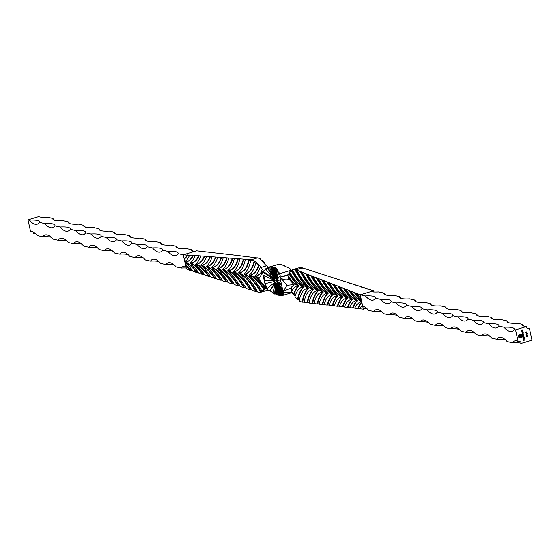 <?xml version="1.0" encoding="UTF-8"?>
<svg xmlns="http://www.w3.org/2000/svg" width="560" height="560" viewBox="0 0 560 560"><rect width="100%" height="100%" fill="white"/><g stroke="black" fill="none" stroke-linecap="round" stroke-linejoin="round"><path stroke-width="0.84" d="M297.731 285.81A53.452 18.949 -106.6 0 0 297.675 285.824L297.115 285.992A53.452 18.949 -106.6 0 1 297.766 285.831A53.452 18.949 73.4 0 1 288.218 276.206L288.988 279.741L287.903 275.212L289.828 272.51M307.503 288.274A53.452 18.949 -106.6 0 0 307.447 288.288L306.894 288.456A53.452 18.949 -106.6 0 1 307.538 288.295A53.452 18.949 73.4 0 1 292.432 269.78L292.803 269.668M292.446 269.808L291.158 270.389L289.59 272.118A53.452 18.949 73.4 0 0 302.652 287.063A53.452 18.949 -106.6 0 0 302.001 287.224A53.452 18.949 -106.6 0 0 294.966 296.779L297.521 299.544A62.734 22.239 -106.6 0 1 303.282 287.224A62.734 22.239 73.4 0 1 291.158 270.389M292.432 269.78L295.673 269.731L359.723 294.588L360.773 294.609L360.213 294.777L363.188 308.42A62.734 22.239 -106.6 0 0 362.894 309.113L359.94 308.784A53.452 18.949 -106.6 0 1 362.467 305.095L361.816 302.099A62.734 22.239 -106.6 0 0 357.749 308.532L354.76 308.189A53.452 18.949 -106.6 0 1 360.647 302.008A53.452 18.949 -106.6 0 1 361.298 301.847A53.452 18.949 73.4 0 1 351.071 291.277M373.877 291.991L373.506 290.745L302.092 267.785L299.131 267.75L292.894 269.64M297.115 285.992A53.452 18.949 -106.6 0 0 291.543 291.48L290.773 287.945L291.662 292.425L293.475 294.763A62.734 22.239 -106.6 0 1 298.396 285.992A62.734 22.239 73.4 0 1 288.855 273.574M373.618 290.787L360.318 294.812L365.449 295.967A26.537 9.94 -106.9 0 0 373.38 300.076A26.537 9.94 -106.9 0 0 375.711 298.284A26.537 5.117 -12.3 0 0 375.732 297.773A26.537 5.117 -12.3 0 0 365.449 295.967M325.752 275.73A62.734 24.752 72.9 0 1 325.479 275.303M331.639 277.627A62.734 24.752 72.9 0 1 331.359 277.193M314.013 271.957A62.734 24.752 72.9 0 1 313.761 271.53M319.879 273.84A62.734 24.752 72.9 0 1 319.613 273.413M343.455 281.428A62.734 24.752 72.9 0 1 343.161 280.987M355.334 285.25A62.734 24.752 72.9 0 1 355.026 284.802M337.54 279.524A62.734 24.752 72.9 0 1 337.253 279.09M361.305 287.168A62.734 24.752 72.9 0 1 360.983 286.72M308.168 270.074A62.734 24.752 72.9 0 1 307.916 269.647M302.33 268.198A62.734 24.752 72.9 0 1 302.092 267.785M367.297 289.1A62.734 24.752 72.9 0 1 366.961 288.645M349.384 283.339A62.734 24.752 72.9 0 1 349.083 282.891M316.995 277.872A62.734 22.239 73.4 0 0 328.272 293.216L327.712 293.384A62.734 22.239 73.4 0 1 316.435 278.04M327.054 293.202A53.452 18.949 -106.6 0 0 326.998 293.216L326.438 293.384A53.452 18.949 -106.6 0 1 327.089 293.223A53.452 18.949 73.4 0 1 313.138 276.78M326.438 293.384A53.452 18.949 -106.6 0 0 319.102 304.136L322.203 304.493A62.734 22.239 -106.6 0 1 327.712 293.384M331.94 294.434A53.452 18.949 -106.6 0 0 331.884 294.448L331.324 294.616A53.452 18.949 -106.6 0 1 331.975 294.455A53.452 18.949 73.4 0 1 318.507 278.831M331.324 294.616A53.452 18.949 -106.6 0 0 324.149 304.71L327.243 305.06A62.734 22.239 -106.6 0 1 332.598 294.616A62.734 22.239 73.4 0 1 321.797 280.091M306.313 273.791A62.734 22.239 73.4 0 0 318.5 290.752L317.94 290.92A62.734 22.239 73.4 0 1 305.753 273.959M317.275 290.738A53.452 18.949 -106.6 0 0 317.226 290.752L316.666 290.92A53.452 18.949 -106.6 0 1 317.317 290.759A53.452 18.949 73.4 0 1 302.449 272.692M316.666 290.92A53.452 18.949 -106.6 0 0 309.057 302.995L312.158 303.352A62.734 22.239 -106.6 0 1 317.94 290.92M322.161 291.97A53.452 18.949 -106.6 0 0 322.112 291.984L321.552 292.152A53.452 18.949 -106.6 0 1 322.203 291.991A53.452 18.949 73.4 0 1 307.79 274.736M321.552 292.152A53.452 18.949 -106.6 0 0 314.076 303.569L317.177 303.919A62.734 22.239 -106.6 0 1 322.826 292.152A62.734 22.239 73.4 0 1 311.087 275.996M333.116 284.032A62.734 22.239 73.4 0 0 342.937 296.912L342.377 297.08A62.734 22.239 73.4 0 1 332.556 284.2M341.712 296.898A53.452 18.949 -106.6 0 0 341.656 296.912L341.096 297.08A53.452 18.949 -106.6 0 1 341.747 296.919A53.452 18.949 73.4 0 1 329.287 282.954M341.096 297.08A53.452 18.949 -106.6 0 0 334.278 305.865L337.351 306.215A62.734 22.239 -106.6 0 1 342.377 297.08M343.931 288.169A62.734 22.239 73.4 0 0 352.709 299.376L352.149 299.544A62.734 22.239 73.4 0 1 343.371 288.337M351.484 299.362A53.452 18.949 -106.6 0 0 351.435 299.376L350.875 299.544A53.452 18.949 -106.6 0 1 351.526 299.383A53.452 18.949 73.4 0 1 340.137 287.098M350.875 299.544A53.452 18.949 -106.6 0 0 344.477 307.02L347.522 307.37A62.734 22.239 -106.6 0 1 352.149 299.544M336.826 295.666A53.452 18.949 -106.6 0 0 336.77 295.68L336.21 295.848A53.452 18.949 -106.6 0 1 336.861 295.687A53.452 18.949 73.4 0 1 323.89 280.889M336.21 295.848A53.452 18.949 -106.6 0 0 329.21 305.284L332.29 305.634A62.734 22.239 -106.6 0 1 337.491 295.848A62.734 22.239 73.4 0 1 327.166 282.142M356.37 300.594A53.452 18.949 -106.6 0 0 356.321 300.608L355.761 300.776A53.452 18.949 -106.6 0 1 356.412 300.615A53.452 18.949 73.4 0 1 345.59 289.184M355.761 300.776A53.452 18.949 -106.6 0 0 349.608 307.608L352.625 307.951A62.734 22.239 -106.6 0 1 357.035 300.776A62.734 22.239 73.4 0 1 348.803 290.409M300.986 271.754A62.734 22.239 73.4 0 0 313.614 289.52L313.054 289.688A62.734 22.239 73.4 0 1 300.426 271.922M312.389 289.506A53.452 18.949 -106.6 0 0 312.34 289.52L311.78 289.688A53.452 18.949 -106.6 0 1 312.424 289.527A53.452 18.949 73.4 0 1 297.122 270.662M311.78 289.688A53.452 18.949 -106.6 0 0 304.052 302.428L307.153 302.778A62.734 22.239 -106.6 0 1 313.054 289.688M306.894 288.456A53.452 18.949 -106.6 0 0 299.215 300.902L302.155 302.197A62.734 22.239 -106.6 0 1 308.168 288.456A62.734 22.239 73.4 0 1 295.113 269.899M359.723 294.588A62.734 22.239 73.4 0 0 360.381 295.526L360.213 294.777M354.256 292.495A62.734 22.239 73.4 0 0 361.76 301.84L361.102 298.851A53.452 18.949 73.4 0 1 356.58 293.384M366.093 307.909A3.122 2.835 -77.3 0 1 366.219 308.343L363.447 309.183M346.598 298.13A53.452 18.949 -106.6 0 0 346.549 298.144L345.989 298.312A53.452 18.949 -106.6 0 1 346.633 298.151A53.452 18.949 73.4 0 1 334.698 285.019M345.989 298.312A53.452 18.949 -106.6 0 0 339.374 306.439L342.433 306.789A62.734 22.239 -106.6 0 1 347.263 298.312A62.734 22.239 73.4 0 1 337.953 286.265M344.561 306.803L342.993 306.621A62.734 22.239 -106.6 0 1 347.823 298.144A62.734 22.239 73.4 0 1 338.513 286.097M347.823 298.144L347.263 298.312M361.55 300.888A62.734 22.239 73.4 0 1 354.816 292.327M304.087 302.197L302.715 302.036A62.734 22.239 -106.6 0 1 308.728 288.288A62.734 22.239 73.4 0 1 295.673 269.731M308.728 288.288L308.168 288.456M313.614 289.52A62.734 22.239 -106.6 0 0 307.713 302.61L307.153 302.778M309.099 302.771L307.713 302.61M299.306 300.405L298.074 299.383A62.734 22.239 -106.6 0 1 303.842 287.056A62.734 22.239 73.4 0 1 291.718 270.221M295.148 296.135L294.035 294.602A62.734 22.239 -106.6 0 1 298.949 285.824A62.734 22.239 73.4 0 1 289.408 273.399M298.949 285.824L298.396 285.992M303.842 287.056L303.282 287.224M288.988 279.741L289.233 279.482L293.979 284.62L290.773 287.945M289.058 277.34L289.233 279.482M281.323 283.654L277.452 281.449L276.892 281.617L281.596 284.928L283.276 292.614A12.488 4.676 73.1 0 1 283.437 292.502L283.192 291.389L286.93 285.369L294.063 284.592A62.734 22.239 73.4 0 1 289.506 279.398M294.063 284.592A62.734 22.239 -106.6 0 0 291.375 287.952L291.095 288.036M291.963 290.668L291.375 287.952M354.858 307.972L353.185 307.783A62.734 22.239 -106.6 0 1 357.595 300.608A62.734 22.239 73.4 0 1 349.363 290.248M357.595 300.608L357.035 300.776M334.348 305.641L332.85 305.473A62.734 22.239 -106.6 0 1 338.051 295.68A62.734 22.239 73.4 0 1 327.726 281.974M338.051 295.68L337.491 295.848M352.709 299.376A62.734 22.239 -106.6 0 0 348.082 307.202L347.522 307.37M349.699 307.384L348.082 307.202M342.937 296.912A62.734 22.239 -106.6 0 0 337.911 306.047L337.351 306.215M339.444 306.222L337.911 306.047M319.158 303.912L317.737 303.751A62.734 22.239 -106.6 0 1 323.386 291.984A62.734 22.239 73.4 0 1 311.647 275.828M323.386 291.984L322.826 292.152M318.5 290.752A62.734 22.239 -106.6 0 0 312.718 303.184L312.158 303.352M314.125 303.338L312.718 303.184M329.266 305.06L327.803 304.899A62.734 22.239 -106.6 0 1 333.158 294.448A62.734 22.239 73.4 0 1 322.357 279.923M333.158 294.448L332.598 294.616M328.272 293.216A62.734 22.239 -106.6 0 0 322.763 304.325L322.203 304.493M324.205 304.486L322.763 304.325M363.454 308.952L362.894 309.113M360.045 308.56L357.749 308.532M353.185 307.783L352.625 307.951M342.993 306.621L342.433 306.789M332.85 305.473L332.29 305.634M327.803 304.899L327.243 305.06M317.737 303.751L317.177 303.919M302.715 302.036L302.155 302.197M294.035 294.602L293.475 294.763M361.879 302.407A62.734 22.239 -106.6 0 0 358.309 308.364M298.074 299.376L297.521 299.544M370.846 291.62A26.537 5.117 -12.3 0 0 378.749 291.942L383.88 293.097A26.537 5.117 -12.3 0 0 383.859 293.615A26.537 5.117 -12.3 0 0 394.142 295.414L399.28 296.576A26.537 5.117 -12.3 0 0 399.259 297.094A26.537 5.117 -12.3 0 0 409.542 298.893L414.673 300.048A26.537 5.117 -12.3 0 0 414.652 300.566A26.537 5.117 -12.3 0 0 424.935 302.365L430.073 303.527A26.537 5.117 -12.3 0 0 430.052 304.045A26.537 5.117 -12.3 0 0 440.335 305.844L445.466 306.999A26.537 5.117 -12.3 0 0 445.452 307.517A26.537 5.117 -12.3 0 0 455.735 309.316L460.866 310.478A26.537 5.117 -12.3 0 0 460.845 310.996A26.537 5.117 -12.3 0 0 471.128 312.795L476.259 313.95A26.537 5.117 -12.3 0 0 476.245 314.468A26.537 5.117 -12.3 0 0 486.528 316.267L491.659 317.429A26.537 5.117 -12.3 0 0 491.638 317.947A26.537 5.117 -12.3 0 0 501.921 319.746L507.052 320.901A26.537 5.117 -12.3 0 0 507.038 321.419A26.537 5.117 -12.3 0 0 517.321 323.218L522.452 324.373A26.537 5.117 -12.3 0 0 522.431 324.891A26.537 5.117 -12.3 0 0 526.26 326.613L515.571 329.854L518.091 341.404A2.94 2.667 -77.3 0 1 521.311 343.427L532 340.193L529.48 328.643A2.94 2.667 -77.3 0 1 526.26 326.613M518.091 341.404A26.537 9.94 -106.9 0 0 514.619 340.984A26.537 9.94 -106.9 0 0 512.288 342.769L507.157 341.614A26.537 9.94 -106.9 0 0 499.226 337.505A26.537 9.94 -106.9 0 0 496.888 339.297L491.757 338.142A26.537 9.94 -106.9 0 0 483.826 334.033A26.537 9.94 -106.9 0 0 481.495 335.825L476.357 334.663A26.537 9.94 -106.9 0 0 468.426 330.554A26.537 9.94 -106.9 0 0 466.095 332.346L460.964 331.191A26.537 9.94 -106.9 0 0 453.033 327.082A26.537 9.94 -106.9 0 0 450.702 328.874L445.564 327.712A26.537 9.94 -106.9 0 0 437.633 323.603A26.537 9.94 -106.9 0 0 435.302 325.395L430.171 324.24A26.537 9.94 -106.9 0 0 422.24 320.131A26.537 9.94 -106.9 0 0 419.902 321.923L414.771 320.761A26.537 9.94 -106.9 0 0 406.84 316.659A26.537 9.94 -106.9 0 0 404.509 318.444L399.378 317.289A26.537 9.94 -106.9 0 0 391.447 313.18A26.537 9.94 -106.9 0 0 389.109 314.972L383.978 313.81A26.537 9.94 -106.9 0 0 376.047 309.708A26.537 9.94 -106.9 0 0 373.716 311.493L368.585 310.338A26.537 9.94 -106.9 0 0 362.796 306.187M366.219 308.343A26.537 5.117 167.7 0 1 366.772 308.483M512.288 342.769A26.537 5.117 167.7 0 1 521.311 343.427M496.888 339.297A26.537 5.117 167.7 0 1 505.344 339.759M481.495 335.825A26.537 5.117 167.7 0 1 489.951 336.287M466.095 332.346A26.537 5.117 167.7 0 1 474.551 332.808M450.702 328.874A26.537 5.117 167.7 0 1 459.158 329.336M435.302 325.395A26.537 5.117 167.7 0 1 443.758 325.857M419.902 321.923A26.537 5.117 167.7 0 1 428.358 322.385M404.509 318.444A26.537 5.117 167.7 0 1 412.965 318.906M389.109 314.972A26.537 5.117 167.7 0 1 397.565 315.434M373.716 311.493A26.537 5.117 167.7 0 1 382.172 311.962M526.169 335.034L526.183 335.811L525.966 334.838L527.653 335.216L526.12 335.02L526.176 335.783M524.153 339.185L524.167 338.142L524.58 338.59L524.16 339.339L523.474 338.919L523.929 338.149L524.153 339.185L523.88 338.17M524.118 338.128L524.531 338.576L523.768 339.311M523.915 335.622L522.872 336.091L522.564 334.761L522.991 334.215L523.6 334.18L522.704 334.747L523.775 334.971L522.872 335.538L523.915 335.622M523.523 334.054L522.648 334.733L523.327 334.957M523.698 334.845L522.823 335.524L523.467 335.755M527.163 336.728L526.393 336.784L526.253 336.14L526.925 336.602L527.226 335.776L527.863 336.175L527.555 336.784L527.247 335.923L527.163 336.728L526.386 336.77M527.226 335.776L527.863 336.175L527.499 336.77M527.709 336.21L527.198 335.909L527.009 336.399M522.851 330.729L521.808 331.191L521.661 330.617L522.655 329.854L521.801 330.603L522.851 330.729M522.613 329.868L521.892 330.225L522.165 330.911M523.138 332.066L522.102 332.535L521.955 331.954L522.949 331.191L522.088 331.94L523.138 332.066M522.907 331.205L522.186 331.569L522.459 332.248M522.403 332.941L523.243 332.535L522.97 333.914L522.193 332.976M523.194 332.549L522.97 333.914L522.284 333.473M523.187 336.49L524.02 336.091L523.747 337.47L523.061 337.029L523.187 336.49L522.536 336.658M523.971 336.105L523.747 337.47L523.061 337.029M524.342 337.589L522.872 338.191L524.342 337.589M525.777 334.159L527.072 333.333L526.988 334.376L525.728 334.152M526.743 333.305L527.275 333.69L526.204 334.502M526.939 334.362L526.463 334.173M526.512 332.57L526.498 333.228L526.512 332.57M525.553 332.213L526.869 331.814L525.56 332.444M519.26 337.785L518.462 336.868L518.098 335.209L521.024 334.502L521.927 335.713L520.471 334.81L518.441 335.426L518.735 336.784L519.855 337.498L521.892 336.882L521.801 336.476L519.729 337.029L519.113 336.63L518.847 335.72L519.568 336.539L520.366 336.476L520.471 335.223L520.716 336.364L521.983 335.979L522.228 337.092L519.211 337.778M520.408 334.516L521.493 334.803L521.647 335.769M521.178 334.908L518.385 335.412L519.106 337.386L519.855 337.498M521.801 336.476L519.372 336.917M519.155 335.622L519.778 336.609M524.874 340.011L523.439 340.592L523.271 339.822L523.558 340.403L524.02 339.591L524.16 340.221L524.874 340.011M523.971 339.605L524.16 340.221M524.825 340.018L523.432 340.571M523.376 339.787L523.558 340.403M521.941 335.993L522.179 337.085L519.533 337.827M520.422 335.237L520.716 336.364M519.68 337.022L519.323 336.91M521.129 334.894L520.422 334.796L521.129 334.894M520.352 334.502L520.975 334.495M526.82 331.8L525.504 332.199M526.47 332.584L526.491 333.2M527.17 333.746L526.722 333.431L527.121 333.739L526.722 333.431L526.498 333.914L526.96 334.236L526.771 333.445L526.96 334.236M526.4 333.977L526.036 333.725L526.225 334.369M524.3 337.603L522.865 338.163M524.034 336.735L523.46 336.378L523.985 336.721L523.46 336.378L523.138 336.973L523.663 337.316L523.138 336.973L523.712 337.33L524.034 336.735L523.516 336.392L523.194 336.987L523.712 337.33M523.691 337.456L523.012 337.015M523.264 333.179L522.69 332.829L523.208 333.165L522.69 332.829L522.368 333.424L522.942 333.774L523.264 333.179L522.739 332.836L522.417 333.431L522.942 333.774M522.921 333.907L522.235 333.466M523.096 332.08L522.095 332.507M522.039 331.933L522.41 332.241L522.039 331.933M522.802 330.743L521.801 331.17M521.745 330.589L522.116 330.897L521.745 330.589M527.66 336.196L527.198 335.909L527.66 336.196M527.17 335.762L527.807 336.161M526.358 336.105L526.519 336.63M523.866 335.636L522.872 336.063M522.823 335.524L523.411 335.748L522.823 335.524M522.648 334.733L523.271 334.943L522.648 334.733M523.824 338.331L523.551 338.863L524.02 339.213L523.824 338.331L524.02 339.213M524.104 339.325L523.719 339.297M527.569 335.342L526.12 335.02M529.48 328.643A26.537 9.94 73.1 0 1 527.205 328.188M524.258 326.228A26.537 9.94 73.1 0 1 522.452 324.373M515.571 329.854L514.283 329.56A26.537 5.117 -12.3 0 0 514.304 329.042A26.537 5.117 -12.3 0 0 504.021 327.243A26.537 9.94 -106.9 0 0 511.952 331.352A26.537 9.94 -106.9 0 0 514.283 329.56M504.021 327.243L498.89 326.088A26.537 5.117 -12.3 0 0 498.904 325.57A26.537 5.117 -12.3 0 0 488.621 323.771A26.537 9.94 -106.9 0 0 496.559 327.88A26.537 9.94 -106.9 0 0 498.89 326.088M488.621 323.771L483.49 322.616A26.537 5.117 -12.3 0 0 483.511 322.098A26.537 5.117 -12.3 0 0 473.228 320.299A26.537 9.94 -106.9 0 0 481.159 324.401A26.537 9.94 -106.9 0 0 483.49 322.616M473.228 320.299L468.097 319.137A26.537 5.117 -12.3 0 0 468.111 318.619A26.537 5.117 -12.3 0 0 457.828 316.82A26.537 9.94 -106.9 0 0 465.759 320.929A26.537 9.94 -106.9 0 0 468.097 319.137M457.828 316.82L452.697 315.665A26.537 5.117 -12.3 0 0 452.718 315.147A26.537 5.117 -12.3 0 0 442.435 313.348A26.537 9.94 -106.9 0 0 450.366 317.45A26.537 9.94 -106.9 0 0 452.697 315.665M442.435 313.348L437.304 312.186A26.537 5.117 -12.3 0 0 437.318 311.668A26.537 5.117 -12.3 0 0 427.035 309.869A26.537 9.94 -106.9 0 0 434.966 313.978A26.537 9.94 -106.9 0 0 437.304 312.186M427.035 309.869L421.904 308.714A26.537 5.117 -12.3 0 0 421.925 308.196A26.537 5.117 -12.3 0 0 411.642 306.397A26.537 9.94 -106.9 0 0 419.573 310.506A26.537 9.94 -106.9 0 0 421.904 308.714M411.642 306.397L406.511 305.235A26.537 5.117 -12.3 0 0 406.525 304.717A26.537 5.117 -12.3 0 0 396.242 302.918A26.537 9.94 -106.9 0 0 404.173 307.027A26.537 9.94 -106.9 0 0 406.511 305.235M396.242 302.918L391.111 301.763A26.537 5.117 -12.3 0 0 391.132 301.245A26.537 5.117 -12.3 0 0 380.849 299.446A26.537 9.94 -106.9 0 0 388.78 303.555A26.537 9.94 -106.9 0 0 391.111 301.763M380.849 299.446L375.711 298.284M385.686 294.952A26.537 9.94 73.1 0 1 383.88 293.097M401.086 298.431A26.537 9.94 73.1 0 1 399.28 296.576M416.479 301.903A26.537 9.94 73.1 0 1 414.673 300.048M431.879 305.382A26.537 9.94 73.1 0 1 430.073 303.527M447.279 308.854A26.537 9.94 73.1 0 1 445.466 306.999M462.672 312.333A26.537 9.94 73.1 0 1 460.866 310.478M478.072 315.805A26.537 9.94 73.1 0 1 476.259 313.95M493.465 319.284A26.537 9.94 73.1 0 1 491.659 317.429M508.865 322.756A26.537 9.94 73.1 0 1 507.052 320.901M290.402 293.097L281.729 295.722L282.947 295.232L278.628 285.467M290.962 292.929L292.383 292.376M277.158 280.399L276.913 279.811L278.782 271.957L279.531 273.763L291.333 270.193L289.38 268.751L289.947 268.576L289.681 268.954M289.947 268.576L284.41 265.937L284.97 265.769L284.928 266.182M284.97 265.769L281.729 264.887M281.666 264.537L279.314 264.348M279.251 264.152L269.388 266.973L270.62 266.763L274.981 278.803M278.782 271.957L278.215 272.132L277.242 270.354L277.809 270.179L276.325 268.387L275.772 268.555L274.806 267.792L275.366 267.624L272.307 266.812L272.86 266.644L270.62 266.763M273.994 276.969L267.778 267.659L269.948 266.805M267.778 267.659L265.573 268.891L274.603 280.035L262.318 271.754A12.488 4.676 73.1 0 1 262.157 271.859L261.247 271.908L263.438 271.243M274.337 279.118L263.207 271.397L266.147 268.723M264.537 287.189A12.488 2.408 167.7 0 0 264.551 287.273A12.488 2.408 167.7 0 0 264.642 287.476L265.79 288.519A12.488 4.676 73.1 0 1 266.021 288.715L264.922 283.689L274.834 281.456L275.051 282.079L266.574 288.988L269.409 290.976L269.976 290.801L275.779 282.289M273.378 292.943L269.976 290.801M269.409 290.976L275.219 282.457L275.513 282.975L272.811 293.111L275.17 293.867L276.136 284.914M277.389 294.805L275.17 293.867M274.61 294.035L275.723 283.255L276.829 294.973L278.593 295.211L277.298 286.811M280.175 295.582L278.593 295.211M278.04 295.379L276.227 283.71L279.622 295.75L281.085 295.68L278.404 287.245M281.778 295.708L281.085 295.68M287.378 292.131L283.199 293.391L283.073 294.308L283.647 294.14L282.947 295.232M267.218 267.827L274.694 279.244L269.388 266.973M275.191 278.74L272.307 266.812M273.322 267.064L275.695 278.992L274.806 267.792M275.772 268.555L276.178 279.636L277.242 270.354M278.215 272.132L276.36 279.979L276.598 280.567L279.678 276.108L280.476 279.769L276.738 280.98L276.892 281.617M282.338 288.323L276.962 282.023L277.011 282.597L283.22 293.006L283.668 292.495M283.199 293.391L283.22 293.006M283.073 294.308L277.004 282.933L282.387 295.407M281.729 295.722L276.843 283.549L280.525 295.848M264.922 283.689L264.187 280.315L274.722 281.043L274.624 280.42L263.053 275.114L262.318 271.754M264.054 270.739L261.142 271.621A12.488 2.408 -12.3 0 0 261.156 271.712A12.488 2.408 -12.3 0 0 261.247 271.908L262.157 271.859L262.402 272.979L258.664 278.992L265.545 287.406L265.79 288.519M263.053 275.114L264.187 280.315L275.282 280.875M286.93 285.369L280.049 276.962L279.832 275.968L280.28 275.8L279.531 273.763M280.476 279.769L281.596 284.928M281.057 279.587L276.738 280.98M277.291 280.812L277.452 281.449M277.529 282.443L277.011 282.597M282.814 290.507L277.669 282.548M283.801 292.831L283.857 292.439L283.276 292.614M274.456 275.576L271.18 266.595M275.478 275.905L273.875 266.896M276.913 279.811L276.36 279.979M276.283 279.083L275.891 279.202M276.458 278.103L276.325 268.387M265.51 283.542L266.602 288.54L267.162 288.813M266.021 288.715L266.602 288.54M263.725 275.338L264.768 280.14M263.207 271.397L262.626 271.572M266.847 265.713L265.965 265.398L260.225 259.266L260.785 259.098L257.845 257.803L250.866 259.917L254.639 260.953L260.841 266.952L260.295 267.127L260.638 267.596L266.847 265.713L268.338 267.575M256.41 275.961A53.452 21.084 -107.1 0 0 256.683 275.884L256.137 276.052A53.452 21.084 -107.1 0 1 255.339 276.255A53.452 21.084 72.9 0 1 258.916 278.67M256.137 276.052A53.452 21.084 -107.1 0 0 261.247 272.132M261.142 271.621L262.248 269.416L260.638 267.596M265.09 287.924L264.915 288.316A62.734 24.752 72.9 0 0 254.653 276.115A62.734 24.752 -107.1 0 0 260.295 267.127M235.795 255.514A53.452 18.949 -106.6 0 0 235.851 255.29L256.963 257.922M235.851 255.29L196.553 250.817L183.253 254.849L186.333 268.499A62.734 24.752 72.9 0 1 187.033 269.423L190.484 270.536A53.452 21.084 72.9 0 0 185.605 265.174L184.954 262.185A62.734 24.752 72.9 0 1 193.039 271.355L196.525 272.475A53.452 21.084 72.9 0 0 185.465 262.164A53.452 21.084 -107.1 0 0 186.263 261.961A53.452 21.084 -107.1 0 0 192.836 255.563L183.253 254.849L178.122 253.687A26.537 9.94 73.1 0 1 175.784 255.479A26.537 9.94 73.1 0 1 167.853 251.377A26.537 5.117 167.7 0 1 178.136 253.176A26.537 5.117 167.7 0 1 178.122 253.687M186.536 261.87A53.452 21.084 -107.1 0 0 186.809 261.793A53.452 21.084 -107.1 0 0 193.382 255.395L192.836 255.563M193.382 255.395L251.055 259.707M260.694 259.595A53.452 18.949 -106.6 0 0 260.785 259.098M267.554 290.192A53.452 18.949 73.4 0 1 267.568 290.22L268.037 289.94M261.926 260.617L262.479 260.456L265.034 263.221A53.452 18.949 -106.6 0 1 264.852 263.865M264.474 263.389L265.034 263.221M224.161 269.458A53.452 21.084 -107.1 0 0 224.434 269.381L223.888 269.549A53.452 21.084 -107.1 0 1 223.09 269.752A53.452 21.084 72.9 0 1 238.133 285.866L234.521 284.697A62.734 24.752 72.9 0 0 222.404 269.612A62.734 24.752 -107.1 0 0 228.753 258.251M223.888 269.549A53.452 21.084 -107.1 0 0 232.169 258.503M218.785 268.373A53.452 21.084 -107.1 0 0 219.058 268.296L218.512 268.464A53.452 21.084 -107.1 0 1 217.714 268.667A53.452 21.084 72.9 0 1 232.246 283.969L228.641 282.807A62.734 24.752 72.9 0 0 217.028 268.527A62.734 24.752 -107.1 0 0 223.195 257.831M218.512 268.464A53.452 21.084 -107.1 0 0 226.604 258.09M234.913 271.628A53.452 21.084 -107.1 0 0 235.186 271.544L234.64 271.719A53.452 21.084 -107.1 0 1 233.842 271.922A53.452 21.084 72.9 0 1 249.858 289.632L246.239 288.47A62.734 24.752 72.9 0 0 233.149 271.782A62.734 24.752 -107.1 0 0 239.834 259.077M234.64 271.719A53.452 21.084 -107.1 0 0 243.25 259.336M229.537 270.543A53.452 21.084 -107.1 0 0 229.81 270.466L229.264 270.634A53.452 21.084 -107.1 0 1 228.466 270.837A53.452 21.084 72.9 0 1 244.006 287.749L240.387 286.587A62.734 24.752 72.9 0 0 227.773 270.697A62.734 24.752 -107.1 0 0 234.297 258.664M229.264 270.634A53.452 21.084 -107.1 0 0 237.72 258.923M208.033 266.21A53.452 21.084 -107.1 0 0 208.306 266.126L207.76 266.294A53.452 21.084 -107.1 0 1 206.962 266.497A53.452 21.084 72.9 0 1 220.423 280.168L216.839 279.013A62.734 24.752 72.9 0 0 206.276 266.357A62.734 24.752 -107.1 0 0 212.037 256.998M207.76 266.294A53.452 21.084 -107.1 0 0 215.425 257.257M197.281 264.04A53.452 21.084 -107.1 0 0 197.561 263.956L197.008 264.131A53.452 21.084 -107.1 0 1 196.217 264.334A53.452 21.084 72.9 0 1 208.523 276.339L204.974 275.198A62.734 24.752 72.9 0 0 195.524 264.194A62.734 24.752 -107.1 0 0 200.823 256.165M197.008 264.131A53.452 21.084 -107.1 0 0 204.176 256.41M213.409 267.288A53.452 21.084 -107.1 0 0 213.682 267.211L213.136 267.379A53.452 21.084 -107.1 0 1 212.338 267.582A53.452 21.084 72.9 0 1 226.345 282.072L222.747 280.91A62.734 24.752 72.9 0 0 211.652 267.442A62.734 24.752 -107.1 0 0 217.623 257.418M213.136 267.379A53.452 21.084 -107.1 0 0 221.025 257.67M191.905 262.955A53.452 21.084 -107.1 0 0 192.185 262.871L191.632 263.046A53.452 21.084 -107.1 0 1 190.841 263.249A53.452 21.084 72.9 0 1 202.538 274.414L199.017 273.28A62.734 24.752 72.9 0 0 190.148 263.109A62.734 24.752 -107.1 0 0 195.188 255.738M191.632 263.046A53.452 21.084 -107.1 0 0 198.52 255.99M240.282 272.713A53.452 21.084 -107.1 0 0 240.562 272.629L240.009 272.804A53.452 21.084 -107.1 0 1 239.218 273.007A53.452 21.084 72.9 0 1 255.703 291.515L252.084 290.353A62.734 24.752 72.9 0 0 238.525 272.867A62.734 24.752 -107.1 0 0 245.357 259.49M240.009 272.804A53.452 21.084 -107.1 0 0 248.773 259.749M245.658 273.798A53.452 21.084 -107.1 0 0 245.938 273.714L245.385 273.882A53.452 21.084 -107.1 0 1 244.594 274.085A53.452 21.084 72.9 0 1 260.869 292.25L257.908 292.215A62.734 24.752 72.9 0 0 243.901 273.952A62.734 24.752 -107.1 0 0 250.866 259.917M245.385 273.882A53.452 21.084 -107.1 0 0 254.086 261.128M185.388 261.492L184.793 258.762L184.247 258.93L184.898 261.926A62.734 24.752 -107.1 0 0 189.539 255.318M184.247 258.93A53.452 21.084 -107.1 0 0 187.124 255.136M183.358 254.856L183.519 255.605A62.734 24.752 -107.1 0 0 183.869 254.898M202.657 265.125A53.452 21.084 -107.1 0 0 202.937 265.041L202.384 265.209A53.452 21.084 -107.1 0 1 201.586 265.412A53.452 21.084 72.9 0 1 214.487 278.257L210.917 277.109A62.734 24.752 72.9 0 0 200.9 265.279A62.734 24.752 -107.1 0 0 206.437 256.585M202.384 265.209A53.452 21.084 -107.1 0 0 209.811 256.837M197.561 263.956A53.452 21.084 -107.1 0 0 204.722 256.242M196.812 264.187A53.452 21.084 72.9 0 1 209.069 276.164L210.616 276.661M184.793 258.762A53.452 21.084 -107.1 0 0 187.67 254.968M240.562 272.629A53.452 21.084 -107.1 0 0 249.326 259.581M239.813 272.86A53.452 21.084 72.9 0 1 256.249 291.347L257.67 291.802M235.186 271.544A53.452 21.084 -107.1 0 0 243.803 259.168M234.437 271.775A53.452 21.084 72.9 0 1 250.404 289.464L251.832 289.926M251.034 274.883A53.452 21.084 -107.1 0 0 251.314 274.799A53.452 21.084 -107.1 0 0 259.238 264.978L258.685 265.146A53.452 21.084 -107.1 0 1 250.761 274.967A53.452 21.084 -107.1 0 1 249.963 275.17A53.452 21.084 72.9 0 1 264.061 289.8L262.29 291.592A62.734 24.752 72.9 0 0 249.277 275.03A62.734 24.752 -107.1 0 0 255.934 262.437L258.685 265.146M250.558 275.03A53.452 21.084 72.9 0 1 264.614 289.632L264.061 289.8M262.29 291.592L264.614 289.632M255.934 262.437L256.48 262.269L259.238 264.978M245.938 273.714A53.452 21.084 -107.1 0 0 254.639 260.953M245.182 273.945A53.452 21.084 72.9 0 1 261.422 292.082L267.106 290.36M260.869 292.25L264.915 288.316M256.683 275.884A53.452 21.084 -107.1 0 0 261.338 272.566M255.934 276.115A53.452 21.084 72.9 0 1 259.203 278.292M186.06 262.017A53.452 21.084 72.9 0 1 197.071 272.307L198.695 272.832M208.306 266.126A53.452 21.084 -107.1 0 0 215.978 257.082M207.557 266.357A53.452 21.084 72.9 0 1 220.969 279.993L222.46 280.476M192.185 262.871A53.452 21.084 -107.1 0 0 199.066 255.822M191.436 263.102A53.452 21.084 72.9 0 1 203.084 274.239L204.666 274.75M202.937 265.041A53.452 21.084 -107.1 0 0 210.364 256.669M202.181 265.272A53.452 21.084 72.9 0 1 215.033 278.082L216.545 278.572M224.434 269.381A53.452 21.084 -107.1 0 0 232.715 258.335M223.685 269.605A53.452 21.084 72.9 0 1 238.679 285.691L240.121 286.16M229.81 270.466A53.452 21.084 -107.1 0 0 238.266 258.755M229.061 270.69A53.452 21.084 72.9 0 1 244.552 287.581L245.987 288.043M213.682 267.211A53.452 21.084 -107.1 0 0 221.571 257.502M212.933 267.442A53.452 21.084 72.9 0 1 226.891 281.904L228.361 282.373M219.058 268.296A53.452 21.084 -107.1 0 0 227.15 257.922M218.309 268.527A53.452 21.084 72.9 0 1 232.792 283.801L234.248 284.27M256.249 291.347L255.703 291.515M250.404 289.464L249.858 289.632M244.552 287.581L244.006 287.749M238.679 285.691L238.133 285.866M232.792 283.801L232.246 283.969M226.891 281.904L226.345 282.072M220.969 279.993L220.423 280.168M215.033 278.082L214.487 278.257M209.069 276.164L208.523 276.339M203.084 274.239L202.538 274.414M197.071 272.307L196.525 272.475M185.689 262.864L186.158 265.006A53.452 21.084 72.9 0 1 191.03 270.361L192.703 270.9M191.03 270.361L190.484 270.536M186.158 265.006L185.605 265.174M35.742 233.772A26.537 5.117 -12.3 0 0 33.74 233.387A2.94 2.667 -77.3 0 0 32.795 231.812M186.123 268.009A26.537 5.117 -12.3 0 0 181.251 268.058A26.537 9.94 73.1 0 1 183.589 266.266A26.537 9.94 73.1 0 1 185.731 266.224M174.314 265.048A26.537 5.117 -12.3 0 0 165.858 264.586A26.537 9.94 73.1 0 1 168.189 262.794A26.537 9.94 73.1 0 1 176.12 266.903L181.251 268.058M158.914 261.569A26.537 5.117 -12.3 0 0 150.458 261.107A26.537 9.94 73.1 0 1 152.789 259.315A26.537 9.94 73.1 0 1 160.72 263.424L165.858 264.586M143.521 258.097A26.537 5.117 -12.3 0 0 135.065 257.635A26.537 9.94 73.1 0 1 137.396 255.843A26.537 9.94 73.1 0 1 145.327 259.952L150.458 261.107M128.121 254.618A26.537 5.117 -12.3 0 0 119.665 254.156A26.537 9.94 73.1 0 1 121.996 252.364A26.537 9.94 73.1 0 1 129.927 256.473L135.065 257.635M112.721 251.146A26.537 5.117 -12.3 0 0 104.265 250.684A26.537 9.94 73.1 0 1 106.603 248.892A26.537 9.94 73.1 0 1 114.534 253.001L119.665 254.156M97.328 247.667A26.537 5.117 -12.3 0 0 88.872 247.205A26.537 9.94 73.1 0 1 91.203 245.42A26.537 9.94 73.1 0 1 99.134 249.522L104.265 250.684M81.928 244.195A26.537 5.117 -12.3 0 0 73.472 243.733A26.537 9.94 73.1 0 1 75.81 241.941A26.537 9.94 73.1 0 1 83.741 246.05L88.872 247.205M66.535 240.716A26.537 5.117 -12.3 0 0 58.079 240.254A26.537 9.94 73.1 0 1 60.41 238.469A26.537 9.94 73.1 0 1 68.341 242.571L73.472 243.733M51.135 237.244A26.537 5.117 -12.3 0 0 42.679 236.782A26.537 9.94 73.1 0 1 45.017 234.99A26.537 9.94 73.1 0 1 52.948 239.099L58.079 240.254M193.781 251.657A26.537 5.117 167.7 0 1 191.401 250.18A26.537 5.117 167.7 0 1 191.415 249.662L186.284 248.507A26.537 5.117 167.7 0 1 176.001 246.701A26.537 5.117 167.7 0 1 176.022 246.19L170.891 245.028A26.537 5.117 167.7 0 1 160.608 243.229A26.537 5.117 167.7 0 1 160.622 242.711L155.491 241.556A26.537 5.117 167.7 0 1 145.208 239.757A26.537 5.117 167.7 0 1 145.229 239.239L140.098 238.077A26.537 5.117 167.7 0 1 129.815 236.278A26.537 5.117 167.7 0 1 129.829 235.76L124.698 234.605A26.537 5.117 167.7 0 1 114.415 232.806A26.537 5.117 167.7 0 1 114.436 232.288L109.298 231.126A26.537 5.117 167.7 0 1 99.022 229.327A26.537 5.117 167.7 0 1 99.036 228.809L93.905 227.654A26.537 5.117 167.7 0 1 83.622 225.855A26.537 5.117 167.7 0 1 83.643 225.337L78.505 224.175A26.537 5.117 167.7 0 1 68.222 222.376A26.537 5.117 167.7 0 1 68.243 221.858L63.112 220.703A26.537 5.117 167.7 0 1 52.829 218.904A26.537 5.117 167.7 0 1 52.843 218.386L47.712 217.231A26.537 5.117 167.7 0 1 38.689 216.573L28 219.807L30.52 231.357A26.537 9.94 73.1 0 1 37.548 235.627L42.679 236.782M162.722 250.215A26.537 9.94 73.1 0 1 160.391 252.007A26.537 9.94 73.1 0 1 152.46 247.898A26.537 5.117 167.7 0 1 162.743 249.697A26.537 5.117 167.7 0 1 162.722 250.215L167.853 251.377M147.329 246.743A26.537 9.94 73.1 0 1 144.991 248.528A26.537 9.94 73.1 0 1 137.06 244.426A26.537 5.117 167.7 0 1 147.343 246.225A26.537 5.117 167.7 0 1 147.329 246.743L152.46 247.898M131.929 243.264A26.537 9.94 73.1 0 1 129.598 245.056A26.537 9.94 73.1 0 1 121.667 240.947A26.537 5.117 167.7 0 1 131.95 242.746A26.537 5.117 167.7 0 1 131.929 243.264L137.06 244.426M116.529 239.792A26.537 9.94 73.1 0 1 114.198 241.584A26.537 9.94 73.1 0 1 106.267 237.475A26.537 5.117 167.7 0 1 116.55 239.274A26.537 5.117 167.7 0 1 116.529 239.792L121.667 240.947M101.136 236.313A26.537 9.94 73.1 0 1 98.805 238.105A26.537 9.94 73.1 0 1 90.874 233.996A26.537 5.117 167.7 0 1 101.15 235.795A26.537 5.117 167.7 0 1 101.136 236.313L106.267 237.475M85.736 232.841A26.537 9.94 73.1 0 1 83.405 234.633A26.537 9.94 73.1 0 1 75.474 230.524A26.537 5.117 167.7 0 1 85.757 232.323A26.537 5.117 167.7 0 1 85.736 232.841L90.874 233.996M70.343 229.362A26.537 9.94 73.1 0 1 68.005 231.154A26.537 9.94 73.1 0 1 60.074 227.045A26.537 5.117 167.7 0 1 70.357 228.844A26.537 5.117 167.7 0 1 70.343 229.362L75.474 230.524M54.943 225.89A26.537 9.94 73.1 0 1 52.612 227.682A26.537 9.94 73.1 0 1 44.681 223.573A26.537 5.117 167.7 0 1 54.964 225.372A26.537 5.117 167.7 0 1 54.943 225.89L60.074 227.045M39.55 222.411A26.537 9.94 73.1 0 1 37.212 224.203A26.537 9.94 73.1 0 1 29.281 220.101A26.537 5.117 167.7 0 1 39.564 221.9A26.537 5.117 167.7 0 1 39.55 222.411L44.681 223.573M28 219.807L29.281 220.101M52.843 218.386A26.537 9.94 -106.9 0 0 54.656 220.241M68.243 221.858A26.537 9.94 -106.9 0 0 70.049 223.713M83.643 225.337A26.537 9.94 -106.9 0 0 85.449 227.192M99.036 228.809A26.537 9.94 -106.9 0 0 100.842 230.664M114.436 232.288A26.537 9.94 -106.9 0 0 116.242 234.143M129.829 235.76A26.537 9.94 -106.9 0 0 131.642 237.615M145.229 239.239A26.537 9.94 -106.9 0 0 147.035 241.094M160.622 242.711A26.537 9.94 -106.9 0 0 162.435 244.566M176.022 246.19A26.537 9.94 -106.9 0 0 177.828 248.038M191.415 249.662A26.537 9.94 -106.9 0 0 193.228 251.517M288.855 279.573C284.928 280.343 281.995 279.468 280.049 276.962M283.192 291.389L290.71 288.064M291.662 292.425L286.454 292.131A12.488 2.408 167.7 0 1 285.355 292.152L283.885 292.306M288.372 274.645L281.967 276.584A12.488 2.408 -12.3 0 0 283.059 276.57L288.064 275.051M281.967 276.584L279.895 275.912M287.903 275.212L283.059 276.57M301.917 268.065L296.009 269.857M302.561 287.056L302.001 287.224M361.207 301.84L360.647 302.008M251.314 274.799L250.761 274.967M186.809 261.793L186.263 261.961M261.695 274.183L261.156 271.712M264.551 287.273L264.215 285.74"/></g></svg>
